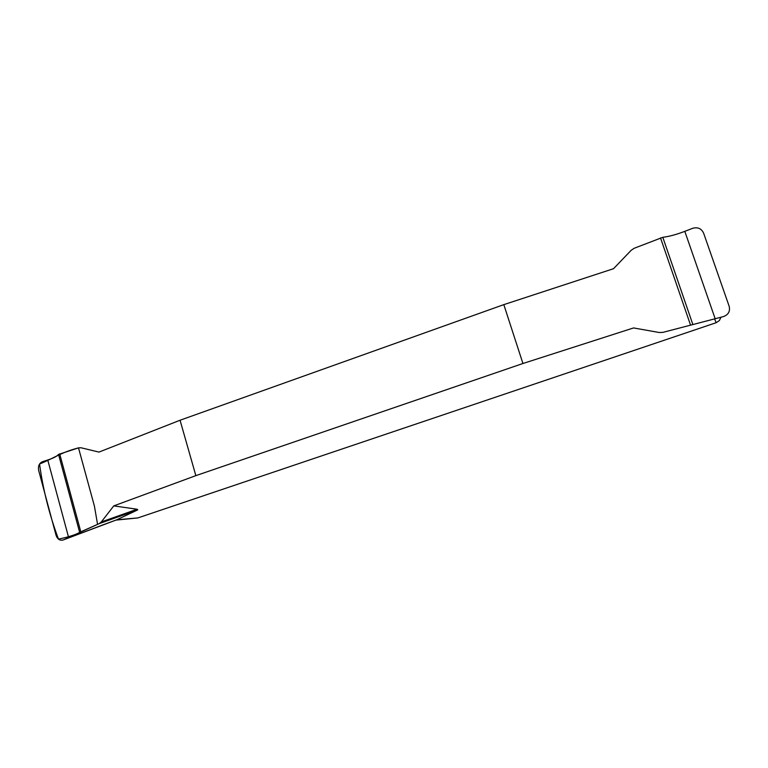 <?xml version="1.0" encoding="UTF-8"?>
<svg xmlns="http://www.w3.org/2000/svg" width="768" height="768" viewBox="0 0 768 768"><rect width="100%" height="100%" fill="white"/><g stroke="black" fill="none" stroke-linecap="round" stroke-linejoin="round"><path stroke-width="1.15" d="M113.77 505.891L137.098 509.232L137.77 509.856L99.197 523.632L101.29 521.962L113.77 505.891L195.85 475.642L522.931 363.504L633.571 327.936L659.261 332.515L662.89 332.371L723.523 316.56C728.419 314.688 730.301 311.27 729.168 306.298L703.594 233.088C701.414 228.547 697.805 226.944 692.765 228.269L684.806 231.35C676.57 234.509 669.226 236.496 662.803 237.302L634.205 248.266L631.229 250.243L613.546 268.694L503.818 304.627L180.058 420.24L98.957 452.093L81.005 447.763L78.499 447.859L58.541 454.426C56.986 456.298 53.386 458.15 47.75 459.994L42.298 461.77C39.13 463.315 37.93 466.243 38.698 470.554L56.035 535.2C57.437 539.165 59.789 540.768 63.062 540.019L116.784 519.782L137.837 517.93L716.131 322.723L719.338 320.602L720.989 317.213M137.77 509.856L116.784 519.782M115.92 520.109L137.837 517.93M101.29 521.962L137.098 509.232M93.629 528.394L63.312 539.923L99.197 523.632M503.818 304.627L522.931 363.504M195.85 475.642L180.058 420.24M78.499 447.859L94.416 506.122L97.574 524.352L82.33 531.149C76.934 534.326 68.986 536.986 58.464 539.117C49.306 514.445 42.998 489.418 39.552 464.035C55.584 457.459 59.808 452.899 78.499 447.859M716.131 322.723L714.605 318.874M116.554 519.878L102.806 524.909M80.813 531.821L59.683 453.85M79.651 532.368L58.541 454.426M68.64 537.542L47.75 459.994M660.528 237.926L690.586 325.21M662.803 237.302L692.89 324.605M684.806 231.35L715.162 318.73M102.509 525.034L93.398 528.499"/></g></svg>
